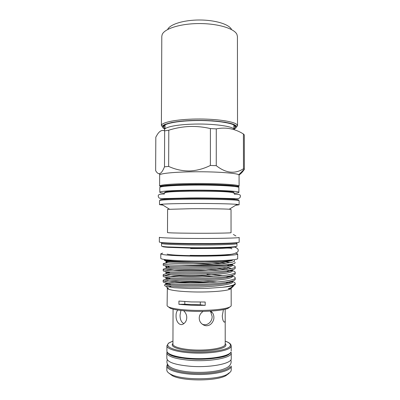 <?xml version="1.0" encoding="UTF-8"?>
<svg xmlns="http://www.w3.org/2000/svg" width="400" height="400" viewBox="0 0 400 400"><rect width="100%" height="100%" fill="white"/><g stroke="black" fill="none" stroke-linecap="round" stroke-linejoin="round"><path stroke-width="0.6" d="M165.015 128.645L163.405 126.98C162.56 124.235 173.99 121.405 190.55 120.735C213.545 119.63 237.295 123.285 235.505 127.105L233.885 128.765M233.99 125.085L233.885 126.11M237.525 125.77L237.42 36.46L236.905 34.35C234.245 28.475 217.74 23.475 199.09 23.56C180.44 23.595 164.38 28.69 162.17 34.565L161.8 36.33L161.385 125.635C161.13 122.41 176.395 119.28 196.135 119.02C215.86 118.73 234.235 121.435 237.01 124.67L237.525 125.77C237.255 126.545 236.79 126.55 236.135 125.775L233.285 124.23L225.14 122.21L212.685 120.815C202.845 120.325 193.14 120.375 183.56 120.965L171.785 122.48L164.83 124.435L161.83 126.22L161.385 125.635M231.5 29.39C229.06 24.25 215.05 19.95 199.305 20C183.565 20.01 169.805 24.355 167.64 29.5M184.815 301.595L184.81 304.225L200.29 304.815L205.185 305.35L191.285 305.27L178.93 304.345L178.94 301.055L191.29 301.94L205.185 302.02L205.185 305.35M164.57 130.265C163.175 127.625 174.345 124.845 190.84 124.21C212.09 123.23 234.505 126.31 234.38 129.77M210.405 128.56C203.375 126.945 196.38 126.255 189.415 126.49C182.515 126.815 175.64 128.04 168.795 130.18L168.65 166.415C175.3 169.47 182.185 170.99 189.305 170.97C196.44 170.71 203.46 168.875 210.37 165.46L210.405 128.56L216.275 128.875L216.26 165.655C225.815 173.195 234.885 174.235 243.475 168.775L243.415 133.99C234.92 128.67 225.87 126.965 216.275 128.875M243.415 133.99L244.3 134.9L244.355 169.325C242.56 172.015 240.765 173.9 238.975 174.98M244.355 169.325L243.475 168.775M216.26 165.655L210.37 165.46M159.605 186.025L159.655 175.095C159.33 173.65 171.735 172.2 189.5 171.86C214.36 171.295 240.21 173.21 239.08 175.235L239.095 186.16C238.425 186.385 240.24 186.51 233.605 185.63C225.39 184.7 206.62 184.115 189.63 184.37C173.76 184.735 164.08 185.32 160.585 186.125L159.605 186.025C159.275 184.92 171.69 183.81 189.47 183.555C214.35 183.135 240.225 184.615 239.095 186.16M235.905 235.97L233.36 234.465L235.905 235.97M229.27 209.22C224.545 208.875 207.16 208.625 191.535 208.695L167.59 209.35L167.495 232.575C168.275 232.88 176.265 233.1 191.475 233.225C211.215 233.375 231.885 233.065 231.045 232.685L231.03 209.46L229.27 209.22L237.09 204.385L239.12 204.785L235.635 205.285M189.33 238.42C214.32 238.67 240.3 238.085 239.16 237.405L239.165 242.185C238.305 242.89 228.46 243.35 209.64 243.57L188.86 243.53C170.04 243.25 160.2 242.755 159.335 242.045L159.36 237.265C159.025 237.75 171.48 238.265 189.33 238.42M161.755 243.275L161.535 243.435L161.995 243.67L161.41 242.705C164.355 243.3 173.655 243.71 189.31 243.935L209.19 243.97C224.84 243.8 234.145 243.425 237.09 242.84L236.505 243.8L236.965 243.565L236.745 243.405M163 205.16L159.515 204.645L161.545 204.255C166.235 203.85 175.525 203.595 189.42 203.49C209.34 203.35 231.45 203.79 237.09 204.385M161.995 243.67C164.965 244.29 174.27 244.71 189.9 244.935C211.105 245.215 234.05 244.61 236.505 243.8M161.535 243.435L161.525 246.01C161.535 246.32 163.415 246.615 167.155 246.9L189.895 247.685C205.595 247.9 223.295 247.6 231.335 247.01C235.075 246.74 236.955 246.45 236.965 246.14L236.965 243.565M162.435 246.375C162.15 246.71 163.98 247.03 167.93 247.335L190.125 248.11C205.435 248.325 222.69 248.025 230.555 247.445C234.505 247.155 236.34 246.84 236.055 246.505M167.35 287.65L167.1 305.445C167.1 306.07 167.85 306.675 169.355 307.27C173.47 308.78 180.775 309.775 191.27 310.26C206.56 310.93 223.635 309.555 228.92 307.375C230.43 306.785 231.185 306.18 231.185 305.56L231.155 288.04M167.17 288.055C167.17 288.5 167.79 288.94 169.03 289.37C172.97 290.63 180.4 291.465 191.315 291.87C206.99 292.42 224.44 291.265 229.31 289.475C230.55 289.05 231.17 288.61 231.175 288.165M168.225 306.745L170.4 308.33C174.385 309.805 181.44 310.78 191.555 311.25C206.285 311.9 222.74 310.565 227.87 308.43L230.05 306.855M208.97 282.56L190.025 282.155L177.075 282.67M233.785 285.315C233.725 286.16 232.83 286.935 231.105 287.65L228.3 288.65C227.925 289.02 230.15 288.4 230.475 288.29C231.825 287.84 232.46 287.375 232.38 286.905M232.37 286.84L232.21 286.53C232.745 287.155 231.445 287.86 228.31 288.645M228.54 282.005L230.03 282.48M168.975 283.565C164.19 284.27 163.24 285.215 166.13 286.4L174.36 287.73L190.395 288.55L207.36 288.36L222.485 287.285C227.49 286.8 231.065 286.215 233.205 285.52C234.55 285.08 235.22 284.63 235.22 284.165L235.22 283.425C235.2 282.78 234.33 282.16 232.62 281.565M230.885 282.205L229.185 281.875M222.485 287.285C230.9 286.155 235.145 284.865 235.22 283.425M232.3 281.455L231.72 281.275M207.02 274.355L222.66 275.625M228.155 276.445L230.005 276.815M235.215 277.88L235.215 279.265C235.235 280.25 232.815 281.2 227.965 282.11C219.825 283.62 204.065 284.565 190.275 284.49C181.07 284.42 173.89 284.065 168.74 283.42C165.065 282.93 163.2 282.385 163.145 281.79L163.155 280.41C162.835 281.7 174.23 282.97 190.28 283.015C212.775 283.195 236.27 280.575 235.215 277.88C235.195 277.295 234.35 276.725 232.685 276.18M232.15 276.015L231.1 275.73M206.085 269.13L219.895 270.07M227.88 271.08L229.25 271.32M235.21 272.345L235.21 273.725C235.23 274.6 232.975 275.45 228.445 276.265C220.4 277.71 204.36 278.63 190.29 278.59C180.78 278.55 173.465 278.23 168.345 277.635C164.945 277.215 163.22 276.755 163.17 276.25L163.18 274.87C162.86 276 174.25 277.115 190.295 277.12C212.78 277.235 236.265 274.82 235.21 272.345C235.19 271.805 234.36 271.29 232.715 270.79M231.89 270.56L230.295 270.19M225.845 269.45L216.835 268.495M193.245 263.605L214.12 264.385M227.59 265.725L228.245 265.825M235.205 266.81L235.205 268.19C235.225 268.96 233.125 269.715 228.905 270.44C220.96 271.815 204.655 272.7 190.305 272.7C180.495 272.68 173.05 272.405 167.97 271.865C164.83 271.515 163.24 271.13 163.195 270.715L163.205 269.335C162.89 270.305 174.275 271.265 190.31 271.235C212.785 271.28 236.26 269.065 235.205 266.81C235.185 266.32 234.355 265.85 232.715 265.39M231.5 265.09L229.29 264.665M222.025 263.735L212.25 262.975M164.105 281.085L169.185 280.11M170.025 278.685L169.045 278.795M165.9 279.265C164.11 279.62 163.195 280 163.155 280.41M164.415 275.545L170.855 274.615M166.215 273.82C164.235 274.14 163.225 274.49 163.18 274.87M164.875 270.005L173.895 269.115M166.76 268.36C164.44 268.655 163.255 268.98 163.205 269.335M190.32 266.815C180.21 266.82 172.645 266.59 167.615 266.115C164.72 265.83 163.255 265.515 163.22 265.18L163.23 263.805C163.55 264.555 169.925 265.06 182.355 265.31L190.32 265.555C207.23 265.935 226.155 265.225 232.345 264.055L229.34 264.635C221.52 265.925 204.945 266.775 190.32 266.815M167.755 262.895L166.98 262.97C164.535 263.22 163.285 263.5 163.23 263.805M182.355 265.31L190.345 265.285C214.395 265.09 237.935 262.675 234.18 260.445L234.185 260.45M234.88 262.365C235.645 262.855 234.8 263.415 232.345 264.055M164.47 259.53C163.965 260.2 167.02 260.8 173.635 261.34L168.245 260.995C165.16 260.72 163.865 260.4 164.365 260.035M166.67 259.805C168.25 260.84 176.43 261.54 191.21 261.905C210.675 262.325 231.37 261.235 231.77 259.92M235.755 253.24L237.675 253.945L237.68 258.55C238.765 260.1 213.725 261.48 189.675 260.975C171.28 260.515 161.645 259.665 160.77 258.415L160.79 253.81L162.71 253.11M237.675 253.945C238.76 255.3 213.73 256.5 189.69 256.055C171.3 255.65 161.665 254.9 160.79 253.81M231.305 254.235C228.755 255.255 209.19 256.005 191.225 255.68C178 255.41 169.975 254.895 167.155 254.12M164.695 192.835L164.7 192.27C165.53 191.37 174.23 190.78 190.805 190.505C212.385 190.21 234.92 191.27 233.98 192.39L233.98 192.955M164.275 193.225C161.34 192.915 159.845 192.58 159.795 192.225L159.815 187.485C159.49 186.43 171.845 185.375 189.525 185.135C214.265 184.73 240 186.145 238.88 187.62L238.885 192.365C238.83 192.72 237.335 193.045 234.4 193.345M159.795 192.225C159.47 191.315 171.825 190.41 189.51 190.21C214.265 189.865 240.01 191.09 238.885 192.365M167.095 351.945L166.865 352.86C167.64 356.615 175.73 359.13 191.145 360.415C211.16 361.815 232.115 357.63 231.255 352.975L231.025 352.055M166.865 352.86L166.84 358.46C167.615 362.375 175.71 365 191.13 366.34C211.155 367.8 232.12 363.43 231.255 358.575L231.255 352.975M230.73 371.7L231.23 370.16L231.225 366.045L230.725 367.54C228.175 371.64 212.565 374.93 196.03 374.465C179.485 374.045 166.625 370.04 166.845 365.935L166.83 370.05C166.835 371.56 168.215 373 170.975 374.365C181.61 380.2 216.41 380.26 227.065 374.465L230.73 371.7M177.765 310.04C176.55 311.56 175.985 313.465 176.065 315.755C175.755 321.42 179.67 326.465 183.405 323.92C185.57 322.485 186.69 320.375 186.755 317.59C186.785 315.09 185.755 312.805 183.675 310.74M180.91 310.455L180.055 315.065C180.01 319.4 181.28 322.25 183.87 323.62M223.415 309.625L222.285 315.8C222.455 319.015 223.055 321.095 224.09 322.035L224.75 322.085C225.07 321.755 225.22 320.855 225.205 319.37L225.18 309.24M202.08 324.095C207 326.53 212.34 321.825 212.13 316.44L210.71 311.815L210.1 311.115M203.17 311.375C200.565 313.145 199.255 315.395 199.235 318.14C199.27 319.87 199.765 321.38 200.72 322.665C203.34 325.6 206.17 326.43 209.215 325.155C211.845 324.055 214.11 320.315 213.885 317.395C213.85 315.53 213.355 313.965 212.41 312.705L210.61 311.085M173.045 315.565L173.06 311.72M210.76 311.845L210.595 311.09M229.165 373.24L225.74 375.77C215.535 381.335 182.485 381.275 172.3 375.68L168.88 373.135M232.645 259.82C232.335 260.37 229.385 260.87 223.8 261.315L202.405 262.055L186.815 261.925L173.635 261.34M171.405 286.13L168.495 286.95M178.93 304.345L184.81 304.225M200.29 304.815L200.295 302.09M168.65 166.415L164.49 166.825L164.65 130.87C162.135 129.715 159.735 130.87 157.455 134.33L155.815 137.145L155.645 170.625C156.715 172.545 157.855 173.575 159.06 173.705C160.82 173.685 162.63 171.39 164.49 166.825M164.65 130.87L168.795 130.18M165.025 125.99L164.92 124.965M234.045 129.15C236.35 128.085 236.975 126.97 235.92 125.805C232.995 122.34 211.02 119.64 190.31 120.56C169.56 121.435 158.04 125.44 164.115 128.65L164.85 129.03M239.12 204.785L239.115 200.765C240.25 199.845 214.345 198.95 189.43 199.185C171.63 199.325 159.205 199.97 159.535 200.625L159.515 204.645M161.035 200.21C156.735 199.46 169.175 198.595 189.625 198.435C217.405 198.16 244.29 199.345 237.615 200.34M166.72 247.075L167.155 246.9L167.93 247.335M225.025 198.345C230.94 198.635 233.925 198.96 233.985 199.32L233.985 198.68M230.555 247.445L231.335 247.01L231.825 247.275C231.745 247.69 228.505 248.045 222.105 248.34M164.99 186.265C168.575 185.43 177.12 184.895 190.625 184.65C209.36 184.35 229.945 185.23 233.71 186.385M238.16 187.15C242.005 185.595 215.755 183.955 189.66 184.39C170.7 184.65 158.29 185.875 160.535 187.015M230.715 352.445L230.665 352.715C227.925 356.82 212.425 359.63 195.975 359.24C179.54 358.795 166.785 355.345 166.91 350.995C166.685 354.67 179.535 358.26 196.06 358.64C212.575 359.055 228.165 356.115 230.715 352.445M225.21 341.15C229.085 342.425 231.085 344.005 231.21 345.885L230.715 347.17C228.165 350.69 212.58 353.51 196.075 353.11C179.55 352.745 166.71 349.3 166.93 345.77L166.91 350.995M172.95 341.085L168.985 342.99C163.98 346.535 173.94 350.93 191.365 351.94C208.745 353 227.28 350.175 229.975 346.375C231.3 344.47 229.71 342.74 225.21 341.175M225.21 343.585C226.085 344.42 226.18 345.265 225.485 346.125C223.065 349.31 207.765 351.67 193.17 350.875C178.54 350.12 169.46 346.55 172.94 343.495M173.045 314.94L172.94 344.15C172.78 346.995 183.2 349.73 196.515 350.035C209.815 350.37 222.52 348.16 224.755 345.335L225.21 344.24L225.205 319.37M167.66 364.625C166.41 368.68 178.515 372.855 195 373.425C211.46 374.04 227.43 370.82 229.99 366.74M229.89 353.27C225.7 361.065 172.385 360.975 168.225 353.165M228.8 288.49C231.635 287.685 232.94 286.86 232.715 286.02M226.385 283.33L226.095 283.27M217.33 281.985L203.355 280.98M179.63 280.97L168.755 281.99M165.775 282.935C165.145 283.59 166.835 284.19 170.85 284.735C181.97 286.355 213.12 285.945 225.84 283.43C229.91 282.65 232.17 281.845 232.635 281M213.675 276.395C198.72 275.155 178.825 275.29 170.2 276.395M166.005 277.295C164.935 277.895 166.425 278.455 170.48 278.965C181.395 280.46 213.685 280.03 226.295 277.605C230.295 276.865 232.43 276.1 232.695 275.305M208.31 270.815C195.68 270.105 180.96 270.165 172.71 270.81M166.41 271.67C164.74 272.215 165.985 272.73 170.13 273.215C180.81 274.56 214.25 274.115 226.725 271.795C230.675 271.095 232.675 270.37 232.72 269.625M231.425 268.535L226.775 267.385M196.35 265.18L178.47 265.235M167.105 266.065C164.585 266.555 165.485 267.03 169.805 267.485C180.22 268.67 214.82 268.2 227.135 266.01C231.045 265.345 232.905 264.665 232.705 263.97M229.9 262.655L225.42 261.855M166.335 260.785C164.93 261.13 165.98 261.455 169.485 261.765C175.3 262.27 189.015 262.48 202.405 262.055M209.655 282.525C197.695 281.705 183.245 281.745 174.55 282.52M168.19 283.345C159.935 284.94 172.665 287.26 194.555 287.07C216.715 286.91 235.845 284.02 232.4 281.295M202.38 276.94C193.89 276.635 186.24 276.63 179.425 276.935M168.695 277.85C165.32 278.49 165.005 279.155 167.745 279.85C172.01 280.72 182.93 281.29 195.135 281.185C207.875 280.98 220.09 280.1 227.155 278.765C231.915 277.715 233.525 276.63 231.985 275.51M167.97 271.865L170.13 273.215C165.105 272.885 164.68 272.62 168.865 272.425C165.465 272.965 164.895 273.605 167.76 274.195C172.08 274.965 183.23 275.445 195.635 275.305C208.59 275.065 220.82 274.21 227.695 272.94C232.255 271.95 233.585 270.935 231.675 269.895M227.51 268.755L222.365 267.98M167.615 266.115L169.805 267.485C165.05 267.3 164.805 267.15 169.07 267.025C165.52 267.485 164.88 268.04 167.78 268.545C172.18 269.21 183.605 269.605 196.235 269.425C206.395 269.2 215.145 268.715 222.48 267.965C231.49 266.875 234.495 265.555 231.26 264.295M226.375 263.22L219.91 262.44M169.275 261.635L169.105 261.65C160.155 262.44 170.155 263.76 191.135 263.625C212.075 263.52 233.335 261.695 232.715 259.815M234.05 125.67L235.505 127.105M234.065 125.485L234.065 125.13M233.885 128.98L233.885 125.025M165.015 128.86L165.03 124.905M238.75 174.795L244.235 169.21M209.19 243.97L209.64 243.57M167.37 247.02L166.66 247.165M234.37 198.69L234.425 199.065M234.355 194.2C238.485 194.23 240.465 194.685 240.295 195.565C240.59 196.39 240.595 198.705 236.555 198.72C229.89 198.51 209.225 197.74 189.78 197.975L164.18 198.57C161.295 198.645 159.535 198.375 158.895 197.76C158.11 196.445 158.02 195.525 158.625 195.005C159.055 194.245 160.95 193.935 164.32 194.075M234.455 193.63C233.57 191.12 209.995 191.22 190.1 191.21M231.855 248.92C232.095 248.02 228.48 247.835 221.005 248.375L190.625 248.575M190.14 255.37C204.035 255.605 219.325 255.35 228.32 254.56C232.315 254.375 235.45 253.495 237.725 251.915C239.07 249.725 237.77 248.02 233.835 246.805M227.87 308.43L228.92 307.375M229.31 289.475L230.475 288.29M231.105 287.65L233.205 285.52M232.515 186.26C227.63 185.1 208.085 184.405 190.655 184.67C178.43 184.865 170.275 185.36 166.185 186.145M172.95 341.06L168.755 343.015M231.21 345.885L231.215 351.105M167.26 359.765C165.975 363.69 168.275 366.745 174.16 368.93C178.73 370.555 184.505 371.62 191.495 372.125C200.04 372.67 208.075 372.33 215.595 371.115C219.99 370.22 222.055 369.97 227.1 367.575C230.55 365.415 231.795 362.85 230.835 359.875M212.41 312.705L210.705 311.815M173.07 309.145L173.055 312.445M225.74 375.77L227.065 374.465M172.3 375.68L170.975 374.365M168.405 343.28L166.93 345.77M167.395 364.19L166.845 365.935M168.245 260.995L169.485 261.765C165.04 261.725 164.91 261.69 169.105 261.65L168.975 261.73M229.34 264.635L227.135 266.01C232.08 265.285 233.505 264.705 231.415 264.26M228.905 270.44L226.725 271.795C231.74 270.94 233.445 270.29 231.835 269.86M228.445 276.265L226.295 277.605C231.44 276.605 233.38 275.895 232.115 275.475M168.345 277.635L170.48 278.965C165.19 278.5 164.585 278.12 168.67 277.835M227.965 282.11L225.84 283.43C231.18 282.29 233.325 281.515 232.285 281.11M168.74 283.42L170.85 284.735C165.455 284.13 164.53 283.66 168.08 283.33M169.18 272.62L168.505 273.04M169.195 267.1L168.735 267.385M169.03 289.37L166.13 286.405M170.4 308.33L169.355 307.27M164.23 198.945L164.285 198.57M189.71 191.215C177.045 191.58 164.785 191.495 164.22 193.51M164.67 199.2L164.67 198.555M231.825 247.275L231.115 247.135M169.35 209.115L161.545 204.255M189.31 243.935L188.86 243.53M159.99 174.66L159.06 173.705M164.845 125.365L164.85 125.005M164.86 125.55L163.405 126.98"/></g></svg>
